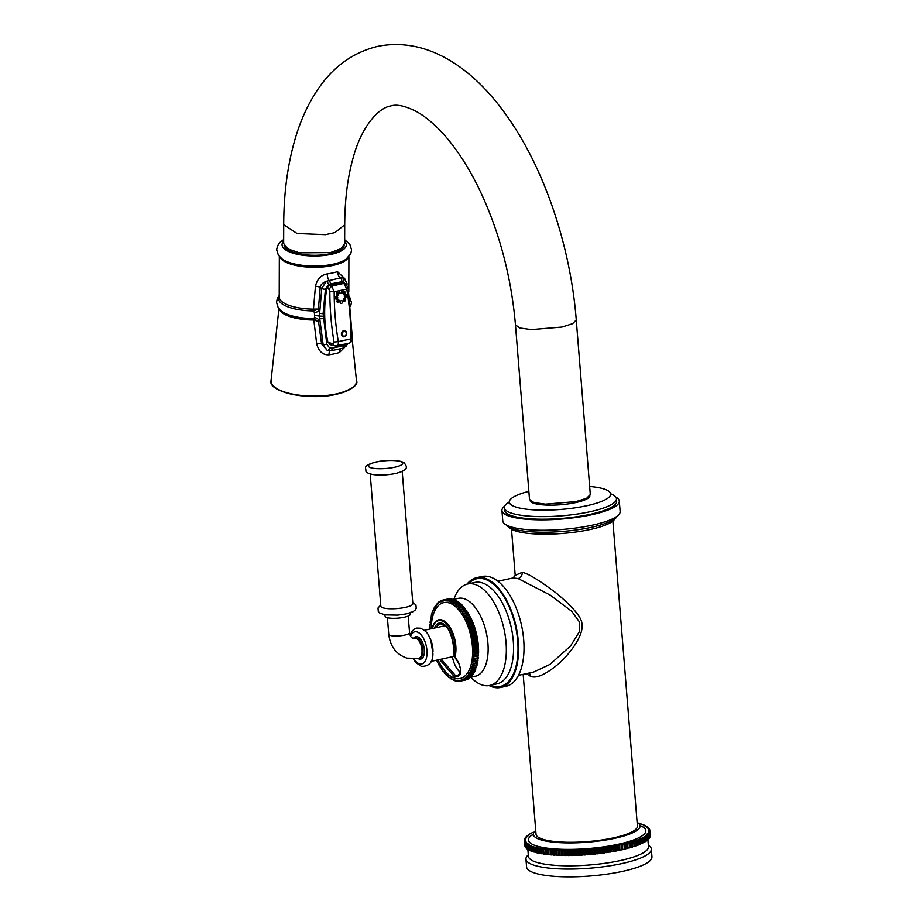 <?xml version="1.0" encoding="UTF-8"?>
<svg xmlns="http://www.w3.org/2000/svg" width="923" height="923" viewBox="0 0 923 923"><rect width="100%" height="100%" fill="white"/><g stroke="black" fill="none" stroke-linecap="round" stroke-linejoin="round"><path stroke-width="1.38" d="M525.164 846.345L525.014 846.333A62.879 14.157 175.4 0 1 524.945 846.079L524.529 840.876L525.556 840.553L524.449 840.403A62.879 14.157 -4.6 0 1 524.449 840.138L525.533 839.826L524.483 839.653A62.879 14.157 -4.6 0 1 524.529 839.388L525.672 839.076L524.679 838.903A62.879 14.157 -4.6 0 1 524.795 838.638L525.983 838.326L525.06 838.13A62.879 14.157 -4.6 0 1 525.222 837.865L526.456 837.576L525.602 837.357A62.879 14.157 -4.6 0 1 525.822 837.08L527.102 836.803L526.306 836.573A62.879 14.157 -4.6 0 1 526.595 836.307L527.921 836.042L527.183 835.8A62.879 14.157 -4.6 0 1 527.529 835.523L528.891 835.269L528.233 835.015A62.879 14.157 -4.6 0 1 528.625 834.738L529.433 834.23A62.879 14.157 -4.6 0 1 529.894 833.954L530.794 833.446A62.879 14.157 -4.6 0 1 531.302 833.181L532.306 832.673A62.879 14.157 -4.6 0 1 532.871 832.408L534.059 832.246M524.529 840.876A62.879 14.157 -4.6 0 0 524.599 841.13L525.752 841.268L524.783 841.603A62.879 14.157 -4.6 0 0 524.91 841.845L526.11 841.961L525.21 842.307A62.879 14.157 -4.6 0 0 525.395 842.549L526.641 842.641L525.798 842.987A62.879 14.157 -4.6 0 0 526.052 843.23L527.345 843.299L526.56 843.657A62.879 14.157 -4.6 0 0 526.871 843.887L528.198 843.945L527.495 844.303A62.879 14.157 -4.6 0 0 527.852 844.522L529.225 844.557L528.579 844.914A62.879 14.157 -4.6 0 0 529.006 845.122L529.837 845.503A62.879 14.157 -4.6 0 0 530.31 845.71L531.244 846.068A62.879 14.157 -4.6 0 0 531.775 846.264L532.813 846.599A62.879 14.157 -4.6 0 0 533.39 846.783L534.521 847.106A62.879 14.157 -4.6 0 0 535.155 847.279L536.378 847.579A62.879 14.157 -4.6 0 0 537.059 847.741L538.374 848.018A62.879 14.157 -4.6 0 0 539.101 848.156L540.497 848.422A62.879 14.157 -4.6 0 0 541.282 848.549L542.759 848.791A62.879 14.157 -4.6 0 0 543.578 848.906L545.089 848.779L545.505 853.983L543.993 854.11L543.578 848.906M631.424 842.041A62.879 14.157 -4.6 0 0 632.22 841.788L632.647 846.991A62.879 14.157 175.4 0 1 631.84 847.233L631.424 842.041L629.913 842.145L630.305 847.683A62.879 14.157 175.4 0 1 629.451 847.925L629.036 842.734L627.536 842.826L627.848 848.364A62.879 14.157 175.4 0 1 626.959 848.606L626.532 843.403L625.044 843.472L625.275 849.022A62.879 14.157 175.4 0 1 624.352 849.252L623.936 844.049L622.448 844.107L622.598 849.668A62.879 14.157 175.4 0 1 621.64 849.875L621.225 844.683L619.76 844.718L619.829 850.268A62.879 14.157 175.4 0 1 618.848 850.475L618.422 845.283L616.979 845.295L616.979 850.856A62.879 14.157 175.4 0 1 615.953 851.052L615.537 845.86L614.107 845.849L614.037 851.41A62.879 14.157 175.4 0 1 612.999 851.606L612.572 846.403L611.176 846.379L611.026 851.941A62.879 14.157 175.4 0 1 609.965 852.114L609.538 846.922L608.176 846.876L608.592 852.079L607.957 852.437A62.879 14.157 175.4 0 1 606.861 852.598L606.446 847.406L605.119 847.337L605.534 852.54L604.819 852.898A62.879 14.157 175.4 0 1 603.711 853.048L603.296 847.856L602.004 847.775L602.419 852.967L601.646 853.325A62.879 14.157 175.4 0 1 600.527 853.463L600.112 848.272L598.854 848.168L599.269 853.371L598.427 853.717A62.879 14.157 175.4 0 1 597.296 853.844L596.881 848.652L595.67 848.537L596.096 853.729L595.185 854.075A62.879 14.157 175.4 0 1 594.043 854.19L593.627 848.998L592.474 848.86L592.889 854.063L591.92 854.398A62.879 14.157 175.4 0 1 590.766 854.502L590.351 849.298L589.243 849.148L589.67 854.352L588.632 854.675A62.879 14.157 175.4 0 1 587.49 854.767L587.074 849.575L586.024 849.402L586.44 854.606L585.355 854.929A62.879 14.157 175.4 0 1 584.213 854.998L583.786 849.806L582.805 849.621L583.221 854.813L582.078 855.125A62.879 14.157 175.4 0 1 580.936 855.194L580.521 849.991L579.586 849.795L580.002 854.986L578.813 855.298A62.879 14.157 175.4 0 1 577.683 855.344L577.267 850.141L576.402 849.933L576.817 855.125L575.583 855.413A62.879 14.157 175.4 0 1 574.452 855.448L574.037 850.256L573.241 850.025L573.656 855.217L572.375 855.506A62.879 14.157 175.4 0 1 571.268 855.517L570.841 850.325L570.114 850.083L570.529 855.275L569.214 855.54A62.879 14.157 175.4 0 1 568.118 855.552L567.703 850.348L567.045 850.095L567.46 855.286L566.099 855.54A62.879 14.157 175.4 0 1 565.026 855.54L564.022 850.071L564.438 855.263L563.053 855.506A62.879 14.157 175.4 0 1 561.992 855.483L561.057 850.002L561.484 855.206L560.065 855.425A62.879 14.157 175.4 0 1 559.038 855.39L558.173 849.898L558.588 855.09L557.146 855.309A62.879 14.157 175.4 0 1 556.154 855.252L555.369 849.748L555.784 854.952L554.319 855.148A62.879 14.157 175.4 0 1 553.35 855.079L552.646 849.564L553.062 854.767L551.585 854.94A62.879 14.157 175.4 0 1 550.65 854.86L550.027 849.345L550.443 854.536L548.943 854.698A62.879 14.157 175.4 0 1 548.054 854.606L547.501 849.079L547.916 854.283L546.416 854.421A62.879 14.157 175.4 0 1 545.551 854.317L545.089 848.779M545.135 849.114A62.879 14.157 -4.6 0 0 546.001 849.229L547.501 849.079M547.627 849.414A62.879 14.157 -4.6 0 0 548.527 849.506L550.027 849.345M550.235 849.668A62.879 14.157 -4.6 0 0 551.169 849.748L552.646 849.564M552.935 849.875A62.879 14.157 -4.6 0 0 553.904 849.945L555.369 849.748M555.738 850.06A62.879 14.157 -4.6 0 0 556.731 850.106L558.173 849.898M558.611 850.187A62.879 14.157 -4.6 0 0 559.638 850.233L561.057 850.002M561.576 850.279A62.879 14.157 -4.6 0 0 562.626 850.314L564.022 850.071M564.611 850.337A62.879 14.157 -4.6 0 0 565.684 850.348L567.045 850.095M567.703 850.348A62.879 14.157 -4.6 0 0 568.799 850.348L570.114 850.083M570.841 850.325A62.879 14.157 -4.6 0 0 571.96 850.302L573.241 850.025M574.037 850.256A62.879 14.157 -4.6 0 0 575.167 850.221L576.402 849.933M577.267 850.141A62.879 14.157 -4.6 0 0 578.398 850.095L579.586 849.795M580.521 849.991A62.879 14.157 -4.6 0 0 581.663 849.933L582.805 849.621M583.786 849.806A62.879 14.157 -4.6 0 0 584.94 849.725L586.024 849.402M587.074 849.575A62.879 14.157 -4.6 0 0 588.216 849.483L589.243 849.148M590.351 849.298A62.879 14.157 -4.6 0 0 591.493 849.195L592.474 848.86M593.627 848.998A62.879 14.157 -4.6 0 0 594.77 848.883L595.67 848.537M596.881 848.652A62.879 14.157 -4.6 0 0 598.012 848.525L598.854 848.168M600.112 848.272A62.879 14.157 -4.6 0 0 601.231 848.122L602.004 847.775M603.296 847.856A62.879 14.157 -4.6 0 0 604.403 847.695L605.119 847.337M606.446 847.406A62.879 14.157 -4.6 0 0 607.53 847.233L608.176 846.876M609.538 846.922A62.879 14.157 -4.6 0 0 610.611 846.737L611.176 846.379M612.572 846.403A62.879 14.157 -4.6 0 0 613.622 846.218L614.107 845.849M615.537 845.86A62.879 14.157 -4.6 0 0 616.552 845.664L616.979 845.295M618.422 845.283A62.879 14.157 -4.6 0 0 619.414 845.076L619.76 844.718M621.225 844.683A62.879 14.157 -4.6 0 0 622.183 844.464L622.448 844.107M623.936 844.049A62.879 14.157 -4.6 0 0 624.859 843.83L625.044 843.472M626.532 843.403A62.879 14.157 -4.6 0 0 627.421 843.172L627.536 842.826M629.036 842.734A62.879 14.157 -4.6 0 0 629.878 842.491L629.913 842.145M633.686 841.326A62.879 14.157 -4.6 0 0 634.447 841.072L634.862 846.276A62.879 14.157 175.4 0 1 634.101 846.529L633.686 841.326L632.22 841.788M635.82 840.599A62.879 14.157 -4.6 0 0 636.535 840.345L636.951 845.537A62.879 14.157 175.4 0 1 636.235 845.791L635.82 840.599L634.447 841.072M637.816 839.861A62.879 14.157 -4.6 0 0 638.485 839.595L638.901 844.787A62.879 14.157 175.4 0 1 638.231 845.053L637.816 839.861L636.535 840.345M639.674 839.099A62.879 14.157 -4.6 0 0 640.297 838.834L640.712 844.037A62.879 14.157 175.4 0 1 640.101 844.303L639.674 839.099L638.485 839.595M641.393 838.338A62.879 14.157 -4.6 0 0 641.958 838.072L642.385 843.264A62.879 14.157 175.4 0 1 641.82 843.541L641.393 838.338L640.297 838.834M642.962 837.565A62.879 14.157 -4.6 0 0 643.481 837.288L643.896 842.491A62.879 14.157 175.4 0 1 643.389 842.768L642.962 837.565L641.958 838.072M644.381 836.792A62.879 14.157 -4.6 0 0 644.842 836.515L645.258 841.707A62.879 14.157 175.4 0 1 644.796 841.984L644.381 836.792L643.481 837.288M645.639 836.007A62.879 14.157 -4.6 0 0 646.042 835.73L646.458 840.922A62.879 14.157 175.4 0 1 646.054 841.199L645.639 836.007L644.842 836.515M646.735 835.223A62.879 14.157 -4.6 0 0 647.081 834.946L647.508 840.138A62.879 14.157 175.4 0 1 647.161 840.415L646.735 835.223L645.385 835.477L646.042 835.73M647.669 834.438A62.879 14.157 -4.6 0 0 647.958 834.161L648.384 839.365A62.879 14.157 175.4 0 1 648.096 839.63L647.669 834.438L646.354 834.704L647.081 834.946M648.442 833.654A62.879 14.157 -4.6 0 0 648.673 833.388L649.088 838.58A62.879 14.157 175.4 0 1 648.857 838.857L648.442 833.654L647.161 833.93L647.958 834.161M649.042 832.881A62.879 14.157 -4.6 0 0 649.215 832.604L649.63 837.807A62.879 14.157 175.4 0 1 649.469 838.072L649.042 832.881L647.808 833.169L648.673 833.388M649.48 832.108A62.879 14.157 -4.6 0 0 649.584 831.842L650.011 837.034A62.879 14.157 175.4 0 1 649.896 837.311L649.48 832.108L648.292 832.408L649.215 832.604M649.734 831.346A62.879 14.157 -4.6 0 0 649.792 831.081L650.207 836.284A62.879 14.157 175.4 0 1 650.161 836.55L649.734 831.346L648.604 831.658L649.584 831.842M649.827 830.596A62.879 14.157 -4.6 0 0 649.815 830.342L650.23 835.534A62.879 14.157 175.4 0 1 650.242 835.8L649.827 830.596L648.742 830.919L649.792 831.081M648.719 830.192L649.815 830.342L648.719 830.192M649.746 829.858A62.879 14.157 -4.6 0 0 649.677 829.604L648.523 829.477L649.492 829.142A62.879 14.157 -4.6 0 0 649.365 828.889L648.154 828.773L649.065 828.439A62.879 14.157 -4.6 0 0 648.881 828.196L647.623 828.093L648.465 827.746A62.879 14.157 -4.6 0 0 648.223 827.516L646.931 827.435L647.704 827.089A62.879 14.157 -4.6 0 0 647.404 826.858L646.065 826.8L646.781 826.443A62.879 14.157 -4.6 0 0 646.412 826.223L645.05 826.189L645.685 825.831A62.879 14.157 -4.6 0 0 645.269 825.612L644.439 825.231A62.879 14.157 -4.6 0 0 643.954 825.035L643.019 824.666A62.879 14.157 -4.6 0 0 642.489 824.481L641.462 824.135A62.879 14.157 -4.6 0 0 640.874 823.962L639.743 823.639A62.879 14.157 -4.6 0 0 639.12 823.466L638.704 823.478M524.91 845.606L524.449 840.403M525.014 846.333L524.599 841.13M525.591 847.072L525.325 847.049A62.879 14.157 175.4 0 1 525.199 846.795L524.783 841.603M525.325 847.049L524.91 841.845M526.179 847.775L525.81 847.741A62.879 14.157 175.4 0 1 525.625 847.499L525.21 842.307M525.81 847.741L525.395 842.549M526.952 848.456L526.468 848.422A62.879 14.157 175.4 0 1 526.214 848.191L525.798 842.987M526.468 848.422L526.052 843.23M527.875 849.102L527.287 849.079A62.879 14.157 175.4 0 1 526.975 848.848L526.56 843.657M527.287 849.079L526.871 843.887M528.971 849.737L528.268 849.714A62.879 14.157 175.4 0 1 527.91 849.495L527.495 844.303M528.268 849.714L527.852 844.522M530.229 850.337L529.421 850.325A62.879 14.157 175.4 0 1 529.006 850.118L528.579 844.914M529.421 850.325L529.006 845.122M531.636 850.902L530.725 850.902A62.879 14.157 175.4 0 1 530.252 850.706L529.837 845.503M530.725 850.902L530.31 845.71M533.194 851.444L532.19 851.456A62.879 14.157 175.4 0 1 531.66 851.271L531.244 846.068M532.19 851.456L531.775 846.264M534.913 851.952L533.806 851.987A62.879 14.157 175.4 0 1 533.229 851.802L532.813 846.599M533.806 851.987L533.39 846.783M536.771 852.425L535.571 852.471A62.879 14.157 175.4 0 1 534.936 852.31L534.521 847.106M535.571 852.471L535.155 847.279M538.767 852.875L537.474 852.933A62.879 14.157 175.4 0 1 536.794 852.771L536.378 847.579M537.474 852.933L537.059 847.741M540.89 853.279L539.517 853.36A62.879 14.157 175.4 0 1 538.79 853.21L538.374 848.018M539.517 853.36L539.101 848.156M543.151 853.648L541.697 853.752A62.879 14.157 175.4 0 1 540.924 853.613L540.497 848.422M541.697 853.752L541.282 848.549M543.993 854.11A62.879 14.157 175.4 0 1 543.174 853.983L542.759 848.791M546.416 854.421L546.001 849.229M548.943 854.698L548.527 849.506M551.585 854.94L551.169 849.748M554.319 855.148L553.904 849.945M557.146 855.309L556.731 850.106M560.065 855.425L559.638 850.233M563.053 855.506L562.626 850.314M565.026 855.54L564.438 855.263M566.099 855.54L565.684 850.348M568.118 855.552L567.46 855.286M569.214 855.54L568.799 850.348M571.268 855.517L570.529 855.275M572.375 855.506L571.96 850.302M574.452 855.448L573.656 855.217M575.583 855.413L575.167 850.221M577.683 855.344L576.817 855.125M578.813 855.298L578.398 850.095M580.936 855.194L580.002 854.986M582.078 855.125L581.663 849.933M584.213 854.998L583.221 854.813M585.355 854.929L584.94 849.725M587.49 854.767L586.44 854.606M588.632 854.675L588.216 849.483M590.766 854.502L589.67 854.352M591.92 854.398L591.493 849.195M594.043 854.19L592.889 854.063M595.185 854.075L594.77 848.883M597.296 853.844L596.096 853.729M598.427 853.717L598.012 848.525M600.527 853.463L599.269 853.371M601.646 853.325L601.231 848.122M603.711 853.048L602.419 852.967M604.819 852.898L604.403 847.695M606.861 852.598L605.534 852.54M607.957 852.437L607.53 847.233M609.965 852.114L608.592 852.079M611.026 851.941L610.611 846.737M612.999 851.606L611.591 851.583M614.037 851.41L613.622 846.218M615.953 851.052L614.533 851.052M616.979 850.856L616.552 845.664M618.848 850.475L617.395 850.498M619.829 850.268L619.414 845.076M621.64 849.875L620.175 849.91M622.598 849.668L622.183 844.464M624.352 849.252L622.863 849.31M625.275 849.022L624.859 843.83M626.959 848.606L625.459 848.675M627.848 848.364L627.421 843.172M629.451 847.925L627.952 848.018M630.305 847.683L629.878 842.491M631.84 847.233L630.328 847.349M634.101 846.529L632.613 846.645M636.235 845.791L634.828 845.93M638.231 845.053L636.916 845.191M640.101 844.303L638.878 844.453M641.82 843.541L640.689 843.68M643.389 842.768L642.35 842.918M644.796 841.984L643.862 842.134M646.054 841.199L645.223 841.349M647.161 840.415L646.435 840.553M648.096 839.63L647.473 839.757M527.841 849.102L528.418 856.313A60.214 13.545 175.4 0 0 537.509 862.567A60.214 13.545 -4.6 0 0 605.476 863.213A60.214 13.545 -4.6 0 0 648.442 846.656L647.888 839.676M525.96 859.128L526.583 866.928A62.879 14.157 175.4 0 0 536.078 873.458A62.879 14.157 -4.6 0 0 607.08 874.127A62.879 14.157 -4.6 0 0 651.95 856.832L651.326 849.045A62.879 14.157 -4.6 0 1 606.446 866.339A62.879 14.157 -4.6 0 1 535.455 865.659A62.879 14.157 175.4 0 1 525.96 859.128A62.879 14.157 175.4 0 1 527.391 855.736L528.291 854.733M651.326 849.045A62.879 14.157 -4.6 0 0 649.365 845.918L648.315 845.076M640.031 826.558L640.066 825.877A53.522 12.045 -4.6 0 1 601.877 840.599A53.522 12.045 -4.6 0 1 541.455 840.022A53.522 12.045 175.4 0 1 533.367 834.461A53.522 12.045 175.4 0 1 535.732 830.504M640.066 825.877A53.522 12.045 -4.6 0 0 637.089 822.347M523.168 674.344L536.032 834.254A50.846 11.445 -4.6 0 0 543.716 839.538A50.846 11.445 -4.6 0 0 601.115 840.08A50.846 11.445 -4.6 0 0 637.401 826.097L612.86 521.091M526.214 673.675L530.587 676.317C536.321 678.843 545.885 674.494 559.269 663.268C576.944 646.619 583.428 630.882 581.848 625.136C582.978 619.183 574.821 608.799 557.377 593.985C540.001 580.717 528.291 573.506 522.222 572.364L515.207 575.306L513.107 577.948L518.115 578.548L550.35 595.197L571.845 611.43L579.69 622.287L579.563 631.367L570.633 645.869L549.946 664.433L533.598 672.071L518.449 675.371M616.402 517.353L614.003 520.018A53.522 12.045 175.4 0 1 570.979 532.629A53.522 12.045 175.4 0 1 516.615 531.279A53.522 12.045 175.4 0 1 510.2 528.371L507.396 526.122A56.199 12.645 -4.6 0 0 514.134 529.167A56.199 12.645 -4.6 0 0 571.222 530.598A56.199 12.645 -4.6 0 0 616.402 517.353A56.199 12.645 -4.6 0 0 617.314 516.038M506.289 524.979A56.199 12.645 -4.6 0 0 507.396 526.122M619.298 501.108L620.141 511.504A58.876 13.245 175.4 0 1 578.133 527.691A58.876 13.245 175.4 0 1 511.665 527.068A58.876 13.245 -4.6 0 1 502.781 520.953L501.939 510.557A58.876 13.245 -4.6 0 0 510.834 516.672A58.876 13.245 175.4 0 0 577.29 517.295A58.876 13.245 175.4 0 0 619.298 501.108A58.876 13.245 175.4 0 0 615.791 497.082M504.766 506.012A58.876 13.245 -4.6 0 0 501.939 510.557M504.604 510.338A56.199 12.645 -4.6 0 0 513.096 516.176A56.199 12.645 175.4 0 0 576.529 516.776A56.199 12.645 175.4 0 0 616.633 501.327L616.426 498.72A56.199 12.645 175.4 0 1 576.321 514.18A56.199 12.645 175.4 0 1 512.888 513.58A56.199 12.645 -4.6 0 1 504.396 507.742L504.604 510.338M610.657 493.782A56.199 12.645 175.4 0 1 616.426 498.72M509.311 501.939A56.199 12.645 -4.6 0 0 504.396 507.742M610.622 494.705L610.668 493.955A50.846 11.445 175.4 0 0 602.996 488.671A50.846 11.445 -4.6 0 0 589.659 486.467M528.867 491.359A50.846 11.445 -4.6 0 0 509.311 502.112A50.846 11.445 -4.6 0 0 516.995 507.396A50.846 11.445 175.4 0 0 574.394 507.938A50.846 11.445 175.4 0 0 610.668 493.955M589.866 495.882A29.974 6.749 175.4 0 1 575.814 502.562A29.974 6.749 175.4 0 1 530.16 500.704M529.514 499.447L533.944 502.562L545.424 504.154L576.01 501.604L586.647 498.235L590.305 494.543L576.264 319.993L572.606 323.685L561.969 327.065L531.383 329.603L519.903 328.011L515.472 324.908L529.514 499.447M344.706 224.82L344.648 243.626L340.864 248.76L330.434 252.602L299.433 252.844L287.895 248.91L283.661 243.487L283.719 224.681L297.068 233.507L325.45 234.673L334.957 232.596L344.706 224.82C344.867 198.93 347.763 176.316 353.394 156.991C361.158 127.916 377.784 107.887 390.729 105.972C396.855 104.011 405.52 105.937 416.723 111.718C424.211 115.86 432.149 122.263 440.513 130.928C453.92 144.934 466.415 163.475 477.976 186.538C498.593 228.835 511.1 274.962 515.472 324.908M284.122 245.356A30.078 10.499 0.2 0 0 330.203 253.721A30.078 10.499 0.2 0 0 344.175 245.495M314.108 310.716L313.301 310.924L314.466 312.655A5.353 0.877 165.8 0 0 319.046 311.086L318.412 309.078L313.82 309.09L314.108 310.716L318.412 309.078L320.189 287.457C320.454 284.895 322.531 282.83 326.442 281.261L340.599 277.846A5.353 3.369 72.6 0 1 337.483 271.662L344.764 278.584M279.219 295.879A35.547 12.403 -179.8 0 0 313.301 310.924L315.458 286.257C317.131 279.104 321.077 274.973 327.284 273.877A34.786 12.137 0.2 0 0 332.661 272.931A34.786 12.137 0.2 0 0 337.483 271.662M345.952 343.979L343.344 345.733L331.968 348.213L329.626 347.948L326.811 344.302L323.119 313.52L325.438 289.153L328.634 284.653L330.307 283.972A2.677 1.315 76.5 0 0 329.038 280.373A5.353 1.904 82 0 1 327.284 273.877M330.307 283.972L343.379 281.446L345.79 284.722M340.691 290.399L340.252 290.491A1.396 1.165 105.5 0 0 340.691 293.145A1.396 1.165 105.5 0 0 340.691 290.399L346.748 289.084L343.875 283.43L345.41 283.638L343.518 282.553L329.846 285.022L326.938 288.103C323.592 305.859 323.927 323.961 327.953 342.41L330.965 344.614M329.626 347.948A2.677 1.327 -68.4 0 1 327.261 350.348L327.169 350.302A2.677 1.327 -68.4 0 0 327.261 350.348L331.08 350.763A2.677 1.35 -100.4 0 1 330.78 350.752L327.169 350.302L323.165 344.787L319.393 316.104L323.004 316.243M314.466 312.655L314.535 317.604A5.353 3.911 -160.5 0 1 319.127 320.327L319.531 318.493A2.677 0.877 -5.2 0 0 323.212 318.47M341.775 281.469A2.677 1.373 78.9 0 0 340.599 277.846L343.875 278.054M343.379 281.446A2.677 1.708 100 0 0 342.768 277.708L343.61 277.892M314.535 317.604L313.382 318.585L318.527 321.527L321.596 343.921A5.353 1.396 -7.7 0 0 316.681 343.875L313.832 320.062L318.527 321.527L319.127 320.327M314.893 315.378L319.393 316.104L321.769 288.334L320.189 287.457A5.353 1.846 4.7 0 0 315.458 286.257M325.438 289.153A2.677 1.142 8.5 0 1 321.769 288.334L326.442 281.261A2.677 0.796 59.9 0 1 328.634 284.653M319.046 311.086L319.439 313.128A2.677 0.785 2.5 0 0 323.119 313.52M279.288 309.136A34.912 12.184 0.2 0 0 313.393 320.016L314.097 318.689M329.984 350.867A5.353 1.973 -98.3 0 0 329.05 354.79C322.923 355.17 318.793 351.536 316.681 343.875M327.169 350.302L321.596 343.921L323.165 344.787L326.811 344.302M340.552 348.767A5.353 3.323 -106.9 0 0 339.387 352.54A38.604 13.464 -179.8 0 1 334.472 353.809A38.604 13.464 -179.8 0 1 329.05 354.79M344.51 347.452L339.387 352.54M326.938 288.103L328.934 289.303L329.857 291.633L334.195 291.806L331.645 286.095L329.846 285.022M329.892 344.591L335.107 345.929A3.161 2.642 -75.6 0 0 336.168 345.94C337.806 346.09 338.533 344.648 338.326 341.625L334.045 342.041L333.284 343.771L327.953 342.41M345.41 283.638L348.202 288.08L352.378 338.429C352.448 340.587 351.351 342.214 349.056 343.298L335.107 345.929A3.161 2.642 -75.6 0 1 333.284 343.771M344.614 291.449A1.396 1.165 105.5 0 0 343.102 293.733A1.396 1.165 105.5 0 0 344.614 291.449A2.527 1.292 130.4 0 1 344.083 292.66A2.527 1.292 130.4 0 1 343.102 293.733M346.644 295.672A1.396 1.165 105.5 0 0 344.279 296.191A1.396 1.165 105.5 0 0 346.644 295.672L344.279 296.191M345.375 300.61A1.396 1.165 105.5 0 0 343.541 299.052A1.396 1.165 105.5 0 0 345.375 300.61L343.541 299.052M341.545 303.379A1.396 1.165 105.5 0 0 341.314 300.667A1.396 1.165 105.5 0 0 341.545 303.379M337.403 302.352A1.396 1.165 105.5 0 0 338.914 300.067A1.396 1.165 105.5 0 0 337.403 302.352A2.527 1.292 -49.6 0 0 338.383 301.267A2.527 1.292 -49.6 0 0 338.914 300.067M335.372 298.129A1.396 1.165 105.5 0 0 337.737 297.61A1.396 1.165 105.5 0 0 335.372 298.129L337.737 297.61M336.641 293.191A1.396 1.165 105.5 0 0 338.476 294.749A1.396 1.165 105.5 0 0 336.641 293.191L338.476 294.749M343.806 330.665A3.161 2.642 105.5 0 0 344.314 336.814A3.161 2.642 105.5 0 0 343.806 330.665M334.195 291.818A264.463 221.324 -74.5 0 0 338.326 341.625L350.878 338.891C350.867 341.96 350.036 343.425 348.386 343.287M500.554 687.485L505.989 686.297A56.199 28.14 -102.3 0 0 522.868 632.659A56.199 28.14 -102.3 0 0 489.651 576.817A56.199 28.14 77.7 0 0 482.083 576.483L476.649 577.66A56.199 28.14 77.7 0 1 484.217 577.994A56.199 28.14 -102.3 0 1 517.434 633.836A56.199 28.14 -102.3 0 1 500.554 687.485A56.199 28.14 -102.3 0 1 492.997 687.15A56.199 28.14 77.7 0 1 489.098 685.581M467.026 584.155A56.199 28.14 77.7 0 1 476.649 577.66M470.857 677.24A51.919 25.994 77.7 0 0 482.706 685.154A51.919 25.994 -102.3 0 0 489.686 685.466A51.919 25.994 -102.3 0 0 505.273 635.912A51.919 25.994 -102.3 0 0 474.595 584.317A51.919 25.994 77.7 0 0 467.603 584.017A51.919 25.994 77.7 0 0 453.897 599.315M447.517 599.073L442.982 600.054A41.477 20.768 -102.3 0 0 442.602 600.146L442.348 601.335L441.598 600.481L442.579 600.262M442.982 600.054L443.721 600.988L444.021 599.869L448.543 598.889A41.477 20.768 77.7 0 1 448.947 598.842L449.063 599.004M448.947 598.842L444.413 599.823L445.128 600.838L445.486 599.788L450.009 598.796A41.477 20.768 77.7 0 1 450.412 598.808L450.597 599.108M450.412 598.808L445.89 599.8L446.57 600.885L446.974 599.904L451.497 598.912A41.477 20.768 77.7 0 1 451.912 598.981L452.155 599.408M451.912 598.981L447.39 599.962L448.036 601.115L448.486 600.215L453.02 599.223A41.477 20.768 77.7 0 1 453.435 599.35L453.724 599.915M453.435 599.35L448.913 600.331L449.524 601.542L450.02 600.723L454.554 599.731A41.477 20.768 77.7 0 1 454.97 599.904L455.293 600.608M454.97 599.904L450.447 600.896L451.035 602.154L456.089 600.435A41.477 20.768 77.7 0 1 456.516 600.665L456.862 601.496M456.516 600.665L451.993 601.646L452.535 602.961L457.635 601.335A41.477 20.768 77.7 0 1 458.062 601.611L458.419 602.581M458.062 601.611L453.528 602.592L454.035 603.942L459.181 602.407A41.477 20.768 77.7 0 1 459.596 602.742L459.954 603.838M459.596 602.742L455.074 603.723L455.524 605.107L460.704 603.677A41.477 20.768 77.7 0 1 461.119 604.046L461.477 605.269M461.119 604.046L456.585 605.038L457 606.446L462.204 605.107A41.477 20.768 77.7 0 1 462.619 605.534L462.954 606.873M462.619 605.534L458.085 606.515L458.454 607.957L463.681 606.711A41.477 20.768 77.7 0 1 464.084 607.184L464.396 608.626L465.123 608.476A41.477 20.768 77.7 0 1 465.515 608.984L465.78 610.449L466.53 610.391A41.477 20.768 77.7 0 1 466.9 610.934L467.107 612.399L467.88 612.445A41.477 20.768 77.7 0 1 468.238 613.034L468.388 614.487L469.172 614.637A41.477 20.768 77.7 0 1 469.519 615.26L469.622 616.702L470.407 616.945A41.477 20.768 77.7 0 1 470.73 617.602L471.572 619.368A41.477 20.768 77.7 0 1 471.872 620.048L472.657 621.894A41.477 20.768 77.7 0 1 472.945 622.598L473.672 624.49A41.477 20.768 77.7 0 1 473.937 625.217L474.607 627.179A41.477 20.768 77.7 0 1 474.837 627.917L475.437 629.913A41.477 20.768 77.7 0 1 475.657 630.674L476.187 632.705A41.477 20.768 77.7 0 1 476.383 633.466L476.845 635.52A41.477 20.768 77.7 0 1 477.006 636.293L477.399 638.358A41.477 20.768 77.7 0 1 477.526 639.143L477.849 641.208A41.477 20.768 77.7 0 1 477.952 641.981L478.195 644.046A41.477 20.768 77.7 0 1 478.264 644.819L478.437 646.861A41.477 20.768 77.7 0 1 478.483 647.623L478.564 649.642A41.477 20.768 77.7 0 1 478.587 650.392L478.599 652.365A41.477 20.768 77.7 0 1 478.587 653.103L477.987 653.703L478.518 655.042A41.477 20.768 77.7 0 1 478.472 655.757L477.837 656.265L478.322 657.626A41.477 20.768 77.7 0 1 478.252 658.33L477.595 658.734L478.022 660.141A41.477 20.768 77.7 0 1 477.929 660.81L477.237 661.11L477.629 662.541A41.477 20.768 77.7 0 1 477.503 663.175L476.787 663.383L477.122 664.837A41.477 20.768 77.7 0 1 476.972 665.437L472.438 666.429A41.477 20.768 -102.3 0 0 472.599 665.818L477.122 664.837M476.245 665.598L476.522 667.006A41.477 20.768 77.7 0 1 476.337 667.571L471.815 668.564A41.477 20.768 -102.3 0 0 471.988 667.987L476.522 667.006M475.599 667.733L475.818 669.037A41.477 20.768 77.7 0 1 475.61 669.579L471.076 670.56A41.477 20.768 -102.3 0 0 471.295 670.029L475.818 669.037M474.872 669.74L475.022 670.94A41.477 20.768 77.7 0 1 474.791 671.425L470.257 672.417A41.477 20.768 -102.3 0 0 470.499 671.921L475.022 670.94M474.041 671.586L474.134 672.671A41.477 20.768 77.7 0 1 473.88 673.121L469.346 674.113A41.477 20.768 -102.3 0 0 469.611 673.663L474.134 672.671M473.107 673.294L473.164 674.251A41.477 20.768 77.7 0 1 472.876 674.655L468.353 675.636A41.477 20.768 -102.3 0 0 468.63 675.244L473.164 674.251M472.091 674.828L472.103 675.659A41.477 20.768 77.7 0 1 471.803 676.017L467.28 677.009A41.477 20.768 -102.3 0 0 467.58 676.651L472.103 675.659M470.995 676.19L470.972 676.894A41.477 20.768 77.7 0 1 470.661 677.205L466.127 678.186A41.477 20.768 -102.3 0 0 466.45 677.886L470.972 676.894M469.819 677.39L469.772 677.944A41.477 20.768 77.7 0 1 469.438 678.209L464.915 679.19A41.477 20.768 -102.3 0 0 465.25 678.936L469.772 677.944M468.561 678.393L468.515 678.809A41.477 20.768 77.7 0 1 468.157 679.016L463.623 679.997A41.477 20.768 -102.3 0 0 463.981 679.801L468.515 678.809M467.234 679.224L467.188 679.49A41.477 20.768 77.7 0 1 466.819 679.64L462.285 680.62A41.477 20.768 -102.3 0 0 462.654 680.47L467.188 679.49M465.838 679.847L465.803 679.963A41.477 20.768 77.7 0 1 465.423 680.066L460.9 681.047A41.477 20.768 -102.3 0 0 461.281 680.955L465.803 679.963M430.349 628.955L429.818 627.744A41.477 20.768 -102.3 0 1 429.83 627.017L429.899 625.079A41.477 20.768 -102.3 0 1 429.933 624.363L430.568 623.856L430.083 622.483A41.477 20.768 -102.3 0 1 430.153 621.79L430.822 621.387L430.383 619.979A41.477 20.768 -102.3 0 1 430.476 619.31L431.168 619.01L430.787 617.579A41.477 20.768 -102.3 0 1 430.914 616.933L431.629 616.726L431.283 615.283A41.477 20.768 -102.3 0 1 431.445 614.672L432.172 614.522L431.895 613.114A41.477 20.768 -102.3 0 1 432.068 612.537L432.806 612.387M431.445 614.672L432.183 614.568M432.068 612.537L432.829 612.537L432.587 611.072A41.477 20.768 -102.3 0 1 432.806 610.541L433.545 610.38M432.806 610.541L433.568 610.645L433.383 609.18A41.477 20.768 -102.3 0 1 433.625 608.695L434.375 608.534M433.625 608.695L434.41 608.892L434.272 607.438A41.477 20.768 -102.3 0 1 434.537 606.999L435.298 606.826M434.537 606.999L435.321 607.299L435.252 605.869A41.477 20.768 -102.3 0 1 435.529 605.465L436.314 605.292M435.529 605.465L436.325 605.857L436.302 604.45A41.477 20.768 -102.3 0 1 436.602 604.104L437.41 603.919M436.602 604.104L437.398 604.6L437.433 603.227A41.477 20.768 -102.3 0 1 437.756 602.915L438.598 602.731M437.756 602.915L438.54 603.504L438.633 602.165A41.477 20.768 -102.3 0 1 438.967 601.911L439.856 601.727M438.967 601.911L439.752 602.592L439.902 601.3A41.477 20.768 -102.3 0 1 440.259 601.104L441.182 600.896M440.259 601.104L441.021 601.877L441.229 600.631A41.477 20.768 -102.3 0 1 441.598 600.481M459.158 607.692A41.477 20.768 -102.3 0 1 459.55 608.165L464.084 607.184M459.55 608.165L459.873 609.618L464.396 608.626M459.873 609.618L465.123 608.476M460.6 609.457A41.477 20.768 -102.3 0 1 460.981 609.965L465.515 608.984M460.981 609.965L461.246 611.43L465.78 610.449M461.246 611.43L466.53 610.391M461.996 611.372A41.477 20.768 -102.3 0 1 462.377 611.926L466.9 610.934M462.377 611.926L462.585 613.391L467.107 612.399M462.585 613.391L467.88 612.445M463.346 613.437A41.477 20.768 -102.3 0 1 463.704 614.014L468.238 613.034M463.704 614.014L463.865 615.468L468.388 614.487M463.865 615.468L469.172 614.637M464.65 615.618A41.477 20.768 -102.3 0 1 464.984 616.241L469.519 615.26M464.984 616.241L465.088 617.683L469.622 616.702M465.088 617.683L470.407 616.945M465.873 617.937A41.477 20.768 -102.3 0 1 466.207 618.583L470.73 617.602M466.207 618.583L466.253 620.002L470.776 619.021M466.253 620.002L471.572 619.368M467.038 620.36A41.477 20.768 -102.3 0 1 467.35 621.029L471.872 620.048M467.35 621.029L467.338 622.425L471.872 621.444M467.338 622.425L472.657 621.894M468.134 622.875A41.477 20.768 -102.3 0 1 468.423 623.579L472.945 622.598M468.423 623.579L468.353 624.94L472.888 623.948M468.353 624.94L469.149 625.482L473.672 624.49M469.149 625.482A41.477 20.768 -102.3 0 1 469.415 626.209L473.937 625.217M469.415 626.209L469.288 627.525L473.822 626.532M469.288 627.525L470.072 628.159L474.607 627.179M470.072 628.159A41.477 20.768 -102.3 0 1 470.315 628.898L474.837 627.917M470.315 628.898L470.142 630.167L474.664 629.186M470.142 630.167L470.915 630.894L475.437 629.913M470.915 630.894A41.477 20.768 -102.3 0 1 471.134 631.655L475.657 630.674M471.134 631.655L470.903 632.866L475.426 631.886M470.903 632.866L471.665 633.686L476.187 632.705M471.665 633.686A41.477 20.768 -102.3 0 1 471.849 634.459L476.383 633.466M471.849 634.459L471.572 635.612L476.095 634.62M471.572 635.612L472.311 636.501L476.845 635.52M472.311 636.501A41.477 20.768 -102.3 0 1 472.472 637.285L477.006 636.293M472.472 637.285L472.149 638.37L476.672 637.389M472.149 638.37L472.864 639.339L477.399 638.358M472.864 639.339A41.477 20.768 -102.3 0 1 473.003 640.124L477.526 639.143M473.003 640.124L472.622 641.139L477.145 640.158M472.622 641.139L473.314 642.189L477.849 641.208M473.314 642.189A41.477 20.768 -102.3 0 1 473.43 642.962L477.952 641.981M473.43 642.962L473.003 643.908L477.526 642.927M473.003 643.908L473.672 645.027L478.195 644.046M473.672 645.027A41.477 20.768 -102.3 0 1 473.741 645.8L478.264 644.819M473.741 645.8L473.268 646.665L477.791 645.673M473.268 646.665L473.903 647.842L478.437 646.861M473.903 647.842A41.477 20.768 -102.3 0 1 473.949 648.604L478.483 647.623M473.949 648.604L473.441 649.388L477.964 648.396M473.441 649.388L474.041 650.623L478.564 649.642M474.041 650.623A41.477 20.768 -102.3 0 1 474.064 651.373L478.587 650.392M474.064 651.373L473.499 652.065L478.033 651.084M473.499 652.065L474.064 653.357L478.599 652.365M474.064 653.357A41.477 20.768 -102.3 0 1 474.053 654.095L478.587 653.103M474.053 654.095L477.987 653.703M473.464 654.684L473.984 656.022L478.518 655.042M473.984 656.022A41.477 20.768 -102.3 0 1 473.949 656.738L478.472 655.757M473.949 656.738L477.837 656.265M473.314 657.245L473.799 658.618L478.322 657.626M473.799 658.618A41.477 20.768 -102.3 0 1 473.73 659.31L478.252 658.33M473.73 659.31L477.595 658.734M473.061 659.714L473.499 661.122L478.022 660.141M473.499 661.122A41.477 20.768 -102.3 0 1 473.407 661.791L477.929 660.81M473.407 661.791L477.237 661.11M472.714 662.103L473.095 663.522L477.629 662.541M473.095 663.522A41.477 20.768 -102.3 0 1 472.968 664.168L477.503 663.175M472.968 664.168L476.787 663.383M472.253 664.375L472.599 665.818M472.438 666.429L471.699 666.533L471.988 667.987M471.815 668.564L471.053 668.564L471.295 670.029M471.076 670.56L470.315 670.456L470.499 671.921M470.257 672.417L469.472 672.209L469.611 673.663M469.346 674.113L468.561 673.813L468.63 675.244M468.353 675.636L467.557 675.244L467.58 676.651M467.28 677.009L466.484 676.513L466.45 677.886M466.127 678.186L465.342 677.597L465.25 678.936M464.915 679.19L464.131 678.509L463.981 679.801M463.623 679.997L462.861 679.236L462.654 680.47M462.285 680.62L461.535 679.766L461.281 680.955M460.9 681.047L460.162 680.113L459.862 681.232L460.865 681.012M436.591 660.187A41.477 20.768 -102.3 0 0 436.844 660.753L437.675 662.518A41.477 20.768 -102.3 0 0 438.01 663.175L438.794 663.418L438.898 664.86A41.477 20.768 -102.3 0 0 439.233 665.483L440.017 665.633L440.179 667.087A41.477 20.768 -102.3 0 0 440.536 667.675L441.298 667.721L441.506 669.175A41.477 20.768 -102.3 0 0 441.886 669.729L442.636 669.671L442.902 671.136A41.477 20.768 -102.3 0 0 443.282 671.644L444.009 671.483L444.332 672.936A41.477 20.768 -102.3 0 0 444.724 673.409L445.428 673.144L445.797 674.586A41.477 20.768 -102.3 0 0 446.201 675.013L446.882 674.655L447.297 676.074A41.477 20.768 -102.3 0 0 447.701 676.444L448.359 675.994L448.809 677.378A41.477 20.768 -102.3 0 0 449.236 677.713L449.847 677.159L450.355 678.509A41.477 20.768 -102.3 0 0 450.77 678.786L451.347 678.14L451.889 679.455A41.477 20.768 -102.3 0 0 452.316 679.686L452.847 678.947L453.435 680.205A41.477 20.768 -102.3 0 0 453.862 680.378L454.358 679.559L454.97 680.77A41.477 20.768 -102.3 0 0 455.397 680.897L455.847 679.986L456.493 681.139A41.477 20.768 -102.3 0 0 456.908 681.209L457.312 680.228L457.993 681.312A41.477 20.768 -102.3 0 0 458.396 681.324L458.754 680.263L459.469 681.278A41.477 20.768 -102.3 0 0 459.862 681.232M458.396 681.324L459.354 681.116M456.908 681.209L457.808 681.012M455.397 680.897L456.25 680.701M453.862 680.378L454.681 680.205M452.316 679.686L453.112 679.513M450.77 678.786L451.543 678.613M449.236 677.713L449.986 677.54M447.701 676.444L448.451 676.282M446.201 675.013L446.94 674.851M444.724 673.409L445.451 673.248M431.237 628.759A38.801 19.429 77.7 0 1 448.913 602.869A38.801 19.429 -102.3 0 1 472.414 646.423A38.801 19.429 -102.3 0 1 454.97 678.232A38.801 19.429 77.7 0 1 438.01 659.876M434.398 628.078A19.129 9.576 77.7 0 1 445.151 625.136A19.129 9.576 77.7 0 1 453.389 644.669L454.324 656.357A1.073 0.669 -165 0 0 455.027 656.795L458.5 662.391C462.435 672.359 461.096 677.17 454.462 676.824L439.636 659.53M432.345 628.517A22.256 11.145 -102.3 0 1 447.84 625.552A22.256 11.145 -102.3 0 1 454.324 656.357L454.312 656.115M452.397 656.749A18.068 9.045 -102.3 0 0 460.254 672.209M458.5 662.391L460.358 668.39C460.912 669.36 460.519 671.379 459.158 674.448L457.554 675.405L455.212 675.278L441.229 659.172M410.92 612.087L410.17 614.337A12.518 2.815 -4.6 0 1 404.297 617.233A12.518 2.815 175.4 0 1 391.721 618.283A12.518 2.815 175.4 0 1 385.203 616.345L384.095 614.256M370.204 473.949L380.841 606.226A16.06 3.611 -4.6 0 0 389.206 608.719A16.06 3.611 -4.6 0 0 405.324 607.369A16.06 3.611 -4.6 0 0 412.846 603.654L402.209 471.376M533.367 834.15A58.876 13.245 175.4 0 0 537.348 846.206A58.876 13.245 -4.6 0 0 615.433 844.857A58.876 13.245 -4.6 0 0 640.02 825.566M283.673 241.215A32.109 11.203 0.2 0 0 294.368 253.583A32.109 11.203 0.2 0 0 331.288 254.333A32.109 11.203 -179.8 0 0 344.66 241.388M283.673 239.507L279.819 242.495L277.511 245.876L276.669 249.775L278.365 255.198L282.288 259.109A35.547 12.403 0.2 0 0 333.088 264.209A35.547 12.403 0.2 0 0 345.94 259.282L346.01 259.236M279.715 256.906A34.786 12.137 0.2 0 0 332.684 265.501A34.786 12.137 0.2 0 0 348.513 257.09M313.312 309.136A34.786 12.137 -179.8 0 1 279.219 296.906L279.334 256.467M342.283 348.248A2.677 1.327 -104.2 0 0 342.629 348.248L331.08 350.763A2.677 1.35 -100.4 0 0 331.968 348.213M345.479 344.498A2.677 1.004 -133.8 0 1 345.952 346.344L342.629 348.248A2.677 1.327 -104.2 0 0 343.344 345.733M347.013 285.149L347.048 283.649A2.677 1.315 -178.3 0 1 346.437 284.457M279.219 295.533L277.338 298.475L276.531 302.271L278.181 307.671L281.78 311.386A35.628 12.426 0.2 0 0 313.382 318.585L313.393 320.016M352.228 339.802L356.497 380.749A42.758 14.918 -179.8 0 1 336.583 393.856A42.758 14.918 -179.8 0 1 292.418 394.052A42.758 14.918 -179.8 0 1 271.05 380.507L278.942 308.72M336.295 394.248A42.227 14.733 -179.8 0 1 273.762 386.345M353.763 386.564A42.227 14.733 -179.8 0 1 336.514 394.202M334.045 342.041A267.624 223.966 -74.5 0 1 329.857 291.633M342.018 282.369L343.875 283.43L331.645 286.095L328.934 289.303M340.252 290.491L334.195 291.806M347.729 287.745L346.748 289.084A264.463 221.324 -74.5 0 1 350.878 338.891L351.917 338.153M343.956 330.93A2.919 2.446 -74.5 0 1 344.429 336.618A2.919 2.446 105.5 0 1 343.956 330.93M344.533 336.203A2.481 2.077 -74.5 0 1 344.037 331.403A2.481 2.077 -74.5 0 1 344.533 336.203M522.222 572.364A5.353 4.477 -74 0 1 518.115 578.548M530.587 676.317A5.353 4.477 106 0 0 529.098 673.052M468.492 583.821A55.126 27.609 77.7 0 1 484.298 579.033A55.126 27.609 -102.3 0 1 517.699 640.908A55.126 27.609 -102.3 0 1 492.917 686.112A55.126 27.609 77.7 0 1 490.575 685.27M467.603 584.017L474.849 582.436A51.919 25.994 77.7 0 1 481.829 582.748A51.919 25.994 -102.3 0 1 512.519 634.332A51.919 25.994 -102.3 0 1 496.932 683.885L489.686 685.466M458.466 598.323L458.396 598.346A39.874 19.971 77.7 0 1 463.761 598.577A39.874 19.971 -102.3 0 1 487.332 638.197A39.874 19.971 -102.3 0 1 475.357 676.259L474.964 676.167M455.027 656.795A23.063 11.549 -102.3 0 0 453.331 634.309A23.063 11.549 -102.3 0 0 441.852 619.956A23.063 11.549 -102.3 0 0 433.695 624.202A23.063 11.549 -102.3 0 0 432.102 628.575L433.741 624.098M458.004 662.287L454.162 656.253L453.228 644.554C450.874 631.067 446.582 624.19 440.352 623.925A18.068 9.045 77.7 0 0 436.233 627.675M454.462 676.824A1.073 0.9 -74 0 1 455.212 675.278M429.899 637.966A15.922 7.972 77.7 0 1 432.968 652.065M410.585 636.201A16.452 8.238 77.7 0 1 416.977 631.897A16.452 8.238 -102.3 0 1 426.945 650.369A16.452 8.238 -102.3 0 1 419.55 663.868A16.452 8.238 77.7 0 1 413.989 659.034M418.107 658.595A11.503 5.757 -102.3 0 0 419.169 659.057A11.503 5.757 -102.3 0 0 424.338 649.619A11.503 5.757 -102.3 0 0 417.369 636.708A11.503 5.757 -102.3 0 0 413.7 638.151M418.673 658.468L419.573 658.272A10.441 5.226 -102.3 0 0 422.711 648.315A10.441 5.226 -102.3 0 0 416.538 637.943A10.441 5.226 -102.3 0 0 415.142 637.885L414.231 638.081A10.441 5.226 77.7 0 1 415.638 638.139A10.441 5.226 77.7 0 1 421.811 648.511A10.441 5.226 77.7 0 1 418.673 658.468L406.951 658.122C396.313 654.511 390.244 646.585 388.745 634.366A10.441 2.354 175.4 0 0 390.325 635.451A10.441 2.354 175.4 0 0 402.105 635.566A10.441 2.354 175.4 0 0 409.547 632.693C410.124 635.993 411.173 637.781 412.708 638.058L414.231 638.081M394.663 467.211A17.26 3.888 -4.6 0 0 400.155 461.431A17.26 3.888 -4.6 0 0 376.446 461.996A17.26 3.888 175.4 0 0 370.954 467.776A17.26 3.888 175.4 0 0 394.663 467.211M533.367 834.461L533.206 835.488M511.504 529.248L515.207 575.306M509.115 503.231L509.311 502.112M283.719 224.681C283.788 193.749 287.503 165.482 294.852 139.904C300.852 119.021 309.401 100.93 320.477 85.654C335.361 65.106 354.455 52 377.749 46.358C427.349 36.516 472.611 68.21 504.904 113.252C543.485 165.863 570.402 244.872 576.264 319.993M344.66 239.68L349.875 244.399L351.605 249.948L350.786 253.721L345.94 259.282M348.906 256.663L348.813 291.806M345.952 346.344L347.809 343.575M347.048 283.649L344.175 278.204M349.529 296.664L351.455 302.479L350.694 306.148M271.05 380.507C267.347 391.767 308.813 401.101 336.41 394.271C352.044 389.356 358.735 384.845 356.497 380.749M469.807 677.47L475.357 676.259M458.396 598.346L453.47 599.419M445.301 625.702L424.338 630.259M454.185 656.357L431.11 661.376M413.296 659.034L415.927 662.702L421.384 666.36C429.045 666.498 432.887 662.31 432.922 653.819L430.903 640.435C428.41 635.751 429.114 632.67 420.576 628.217L416.769 628.078L414.208 629.186L411.935 631.39L410.066 635.116M408.208 616.056L409.547 632.693M412.754 602.407L415.938 604.946L416.215 608.384L415.177 610.068L412.869 611.741L406.293 613.887L397.755 615.122L385.041 614.891L379.584 612.941L378.28 611.441L378.003 608.003L380.738 604.98M395.598 473.476C411.554 469.357 405.324 465.527 404.505 462.988C399.036 459.319 384.556 460.058 376.019 461.973C361.747 465.953 366.35 467.638 365.866 470.972C365.889 472.299 368.162 473.476 372.684 474.503C379.688 475.46 387.337 475.114 395.598 473.476M387.406 617.729L388.745 634.366M497.959 581.236L513.107 577.948"/></g></svg>
